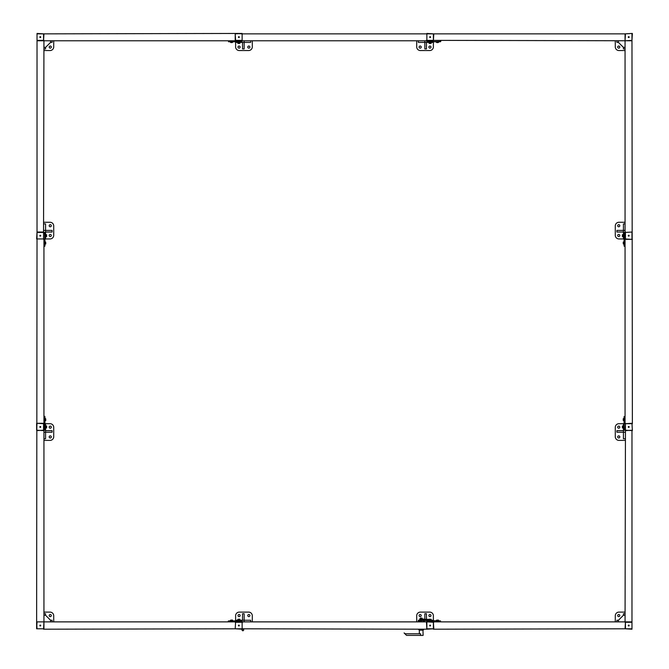<?xml version="1.0" encoding="UTF-8"?>
<svg xmlns="http://www.w3.org/2000/svg" width="669" height="669" viewBox="0 0 669 669"><rect width="100%" height="100%" fill="white"/><g stroke="black" fill="none" stroke-linecap="round" stroke-linejoin="round"><path stroke-width="1" d="M40.291 625.13L39.931 625.741L40.642 625.741L40.291 625.13M235.212 628.793L235.613 621.877L235.212 628.793L242.128 629.203L242.128 621.877L37.029 621.877L36.628 628.793L43.945 628.793L43.945 238.95L36.628 238.95L37.029 232.034L43.544 232.034L43.544 239.36M40.291 625.089A0.452 0.452 0 0 1 40.675 625.766A0.452 0.452 0 0 1 39.897 625.766A0.452 0.452 0 0 1 40.291 625.089M50.56 620.247L52.09 620.247L52.09 621.877M43.945 613.741L45.576 613.741L45.576 615.263M53.712 621.877L53.712 615.773A3.663 3.663 0 0 0 50.05 612.11L43.945 612.11M50.259 614.51A1.062 1.062 0 0 1 51.17 616.099A1.062 1.062 0 0 1 49.339 616.099A1.062 1.062 0 0 1 50.259 614.51M45.835 428.009L46.521 428.009L46.521 425.894L45.835 425.894M46.654 427.441L46.654 426.471M45.576 428.26L45.576 425.651M43.945 432.249L45.576 432.249L45.576 438.755L43.945 438.755M52.09 432.249L45.576 432.249L45.576 430.619L52.09 430.619L52.09 432.249M45.576 425.894L45.576 423.703L44.923 423.703M45.576 430.619L45.576 428.009M43.945 440.386L50.05 440.386A3.663 3.663 0 0 0 53.712 436.723L53.712 427.366A3.663 3.663 0 0 0 50.05 423.703L45.576 423.703M51.312 427.157A1.062 1.062 0 0 1 49.723 428.076A1.062 1.062 0 0 1 49.723 426.245A1.062 1.062 0 0 1 51.312 427.157M51.312 436.924A1.062 1.062 0 0 1 49.723 437.844A1.062 1.062 0 0 1 49.723 436.012A1.062 1.062 0 0 1 51.312 436.924M40.291 426.546L39.931 427.157L40.642 427.157L40.291 426.546M43.945 423.703L37.029 423.293L36.628 430.209L43.544 430.619L43.544 423.293M40.291 426.504A0.452 0.452 0 0 1 40.675 427.182A0.452 0.452 0 0 1 39.897 427.182A0.452 0.452 0 0 1 40.291 426.504M242.044 629.93A0.811 0.811 0 0 1 242.504 629.203A0.811 0.811 0 0 0 242.22 630.441A0.811 0.811 0 0 0 243.491 630.441A0.811 0.811 0 0 0 243.215 629.203A0.811 0.811 0 0 1 242.855 630.75A0.811 0.811 0 0 1 242.044 629.93M238.465 625.54L239.076 625.891L239.076 625.189L238.465 625.54M238.423 625.54A0.452 0.452 0 0 1 239.092 625.155A0.452 0.452 0 0 1 239.092 625.925A0.452 0.452 0 0 1 238.423 625.54M429.724 625.54L430.334 625.891L430.334 625.189L429.724 625.54M433.788 622.287L426.872 621.877L426.872 629.203L433.788 628.793L433.387 621.877L242.128 621.877L242.128 628.793L426.872 629.203L426.471 622.287M429.682 625.54A0.452 0.452 0 0 1 430.351 625.155A0.452 0.452 0 0 1 430.351 625.925A0.452 0.452 0 0 1 429.682 625.54M422.95 630.181L423.134 635.391L420.542 635.391L420.542 633.76L420.542 635.391M420.525 635.391L406.526 635.391L404.084 632.949L405.389 633.76L420.525 633.76M420.542 633.76L420.617 635.391M422.482 635.391L419.873 635.391M422.482 635.416L419.873 635.416M419.404 630.181L419.279 633.76M421.988 619.519L421.988 620.004L421.988 619.519M421.177 620.004L421.177 619.519L421.177 620.004M419.63 620.004L419.63 619.519L421.512 619.519L421.512 618.867L419.714 618.867L419.714 619.519M422.766 620.573L422.766 620.004L419.588 620.004L419.588 620.573M421.913 620.573L421.913 620.004M420.441 620.573L420.441 620.004M423.778 629.203L418.577 629.203M423.778 629.529L423.134 630.181L419.22 630.181L418.577 629.529M423.377 621.468L423.377 620.573L418.978 620.573L418.735 621.468L423.619 621.877M421.177 620.573L421.177 621.468M420.768 618.056L421.587 618.056L420.768 618.056M420.366 618.7L420.366 618.123M421.177 618.7L421.177 618.123M421.988 618.7L421.988 618.123M420.115 618.867L422.231 618.867M429.072 620.573L427.198 620.573M425.049 620.573L440.47 620.899L440.787 621.877M431.806 620.899L431.187 620.573M431.806 620.573L431.187 620.891M422.231 619.519L423.051 619.519M421.512 619.519L422.557 619.519L422.557 618.867L421.512 618.867M422.557 619.519L425.166 620.33L428.586 620.054L428.586 619.402L424.673 619.31L424.673 620.13M428.586 620.054L425.166 620.33M422.557 618.867L424.673 619.31M45.835 234.635L46.521 234.635L46.521 236.751L45.835 236.751M46.654 235.212L46.654 236.182M45.576 234.393L45.576 237.002M43.945 230.404L45.576 230.404L45.576 232.034L52.09 232.034L52.09 230.404L45.576 230.404L45.576 223.898L43.945 223.898M45.576 232.034L45.576 234.635M45.576 236.751L45.576 238.95L44.923 238.95M43.945 222.267L50.05 222.267A3.663 3.663 0 0 1 53.712 225.93L53.712 235.287A3.663 3.663 0 0 1 50.05 238.95L45.576 238.95M51.312 235.496A1.062 1.062 0 0 0 49.723 234.576A1.062 1.062 0 0 0 49.723 236.408A1.062 1.062 0 0 0 51.312 235.496M51.312 225.729A1.062 1.062 0 0 0 49.723 224.809A1.062 1.062 0 0 0 49.723 226.64A1.062 1.062 0 0 0 51.312 225.729M40.291 236.107L39.931 235.496L40.642 235.496L40.291 236.107M40.291 236.14A0.452 0.452 0 0 0 40.675 235.471A0.452 0.452 0 0 0 39.897 235.471A0.452 0.452 0 0 0 40.291 236.14M43.945 615.363L45.559 615.246L50.576 620.263L50.459 621.877M48.36 618.047L50.576 620.263M45.559 615.246L47.783 617.47M44.597 416.294L43.945 416.294M44.923 416.62L44.923 429.966L43.945 430.292M45.743 426.471L45.743 427.884L45.743 426.471M44.923 428.009L45.609 428.009L45.609 425.894L44.923 425.894M45.743 419.145L45.743 420.558L45.743 419.145M44.923 420.692L45.609 420.692L45.609 418.577L44.923 418.577M44.597 232.36L43.945 232.36M44.923 232.687L44.923 246.033L43.945 246.359M45.743 242.529L45.743 243.951L45.743 242.529M44.923 244.076L45.609 244.076L45.609 241.961L44.923 241.961M45.743 235.212L45.743 236.625L45.743 235.212M44.923 236.751L45.609 236.751L45.609 234.635L44.923 234.635M238.866 619.176L239.795 619.176L238.866 619.176M239.928 619.987L239.928 619.302L237.813 619.302L237.813 619.987M240.171 620.247L237.57 620.247M244.16 621.877L244.16 620.247L250.674 620.247L250.674 621.877M244.16 613.741L244.16 620.247L242.529 620.247L242.529 613.741L244.16 613.741M237.813 620.247L235.613 620.247L235.613 620.899M242.529 620.247L239.928 620.247M252.297 621.877L252.297 615.773A3.663 3.663 0 0 0 248.634 612.11L239.276 612.11A3.663 3.663 0 0 0 235.613 615.773L235.613 620.247M239.076 614.51A1.062 1.062 0 0 1 239.987 616.099A1.062 1.062 0 0 1 238.156 616.099A1.062 1.062 0 0 1 239.076 614.51M248.843 614.51A1.062 1.062 0 0 1 249.754 616.099A1.062 1.062 0 0 1 247.923 616.099A1.062 1.062 0 0 1 248.843 614.51M430.134 619.176L429.205 619.176L430.134 619.176M429.072 619.987L429.072 619.302L431.187 619.302L431.187 619.987M431.43 620.247L428.829 620.247M426.471 619.527L426.471 613.741L424.84 613.741L424.84 619.435M429.072 620.247L428.586 620.247M433.387 620.899L433.387 620.247L431.187 620.247M418.326 621.877L418.326 620.247L419.588 620.247M422.766 620.247L424.84 620.573M433.387 620.247L433.387 615.773A3.663 3.663 0 0 0 429.724 612.11L420.366 612.11A3.663 3.663 0 0 0 416.703 615.773L416.703 621.877M419.103 615.572A1.062 1.062 0 0 1 420.692 614.652A1.062 1.062 0 0 1 420.692 616.484A1.062 1.062 0 0 1 419.103 615.572M428.871 615.572A1.062 1.062 0 0 1 430.451 614.652A1.062 1.062 0 0 1 430.451 616.484A1.062 1.062 0 0 1 428.871 615.572M40.291 37.523L39.931 36.912L40.642 36.912L40.291 37.523M426.471 40.366L426.872 40.776L426.872 33.45L433.788 33.86L433.387 40.776L235.212 40.776L235.212 33.45L235.212 40.776L37.029 40.776L37.029 33.45L43.945 33.86L43.544 40.776M40.291 37.556A0.452 0.452 0 0 0 40.675 36.887A0.452 0.452 0 0 0 39.897 36.887A0.452 0.452 0 0 0 40.291 37.556M52.09 40.776L52.09 42.406L50.56 42.406M43.945 48.912L45.576 48.912L45.576 47.39M53.712 40.776L53.712 46.88A3.663 3.663 0 0 1 50.05 50.543L43.945 50.543M50.259 48.143A1.062 1.062 0 0 0 51.17 46.554A1.062 1.062 0 0 0 49.339 46.554A1.062 1.062 0 0 0 50.259 48.143M238.465 37.113L239.076 36.762L239.076 37.464L238.465 37.113M235.613 40.776L235.212 33.86L242.128 33.45L242.128 40.776L235.212 40.366M238.423 37.113A0.452 0.452 0 0 0 239.092 37.497A0.452 0.452 0 0 0 239.092 36.728A0.452 0.452 0 0 0 238.423 37.113M429.724 37.113L430.334 36.762L430.334 37.464L429.724 37.113M429.682 37.113A0.452 0.452 0 0 0 430.351 37.497A0.452 0.452 0 0 0 430.351 36.728A0.452 0.452 0 0 0 429.682 37.113M43.945 47.29L45.559 47.399L50.576 42.39L50.459 40.776M48.36 44.606L50.576 42.39M45.559 47.399L47.783 45.183M239.928 42.665L239.928 43.343L237.813 43.343L237.813 42.665M239.36 43.477L238.381 43.477M240.171 42.406L237.57 42.406M244.16 40.776L244.16 42.406L242.529 42.406L242.529 48.912L244.16 48.912L244.16 42.406L250.674 42.406L250.674 40.776M242.529 42.406L239.928 42.406M237.813 42.406L235.613 42.406L235.613 41.754M252.297 40.776L252.297 46.88A3.663 3.663 0 0 1 248.634 50.543L239.276 50.543A3.663 3.663 0 0 1 235.613 46.88L235.613 42.406M239.076 48.143A1.062 1.062 0 0 0 239.987 46.554A1.062 1.062 0 0 0 238.156 46.554A1.062 1.062 0 0 0 239.076 48.143M248.843 48.143A1.062 1.062 0 0 0 249.754 46.554A1.062 1.062 0 0 0 247.923 46.554A1.062 1.062 0 0 0 248.843 48.143M429.072 42.665L429.072 43.343L431.187 43.343L431.187 42.665M429.64 43.477L430.619 43.477M431.43 42.406L428.829 42.406M429.072 42.406L426.471 42.406L426.471 48.912L424.84 48.912L424.84 40.776M426.471 42.406L418.326 42.406L418.326 40.776M433.387 41.754L433.387 42.406L431.187 42.406M433.387 42.406L433.387 46.88A3.663 3.663 0 0 1 429.724 50.543L420.366 50.543A3.663 3.663 0 0 1 416.703 46.88L416.703 40.776M419.103 47.081A1.062 1.062 0 0 0 420.692 48.001A1.062 1.062 0 0 0 420.692 46.169A1.062 1.062 0 0 0 419.103 47.081M428.871 47.081A1.062 1.062 0 0 0 430.451 48.001A1.062 1.062 0 0 0 430.451 46.169A1.062 1.062 0 0 0 428.871 47.081M241.885 40.776L241.885 41.428L228.53 41.754L241.885 41.754L242.211 40.776M228.53 40.776L228.53 41.428L228.213 40.776M239.928 41.754L239.928 42.431L237.813 42.431L237.813 41.754M239.36 42.565L238.381 42.565M232.603 41.754L232.603 42.431L230.487 42.431L230.487 41.754M232.034 42.565L231.056 42.565M440.787 41.428L440.787 40.776M440.47 41.754L427.115 41.754L426.789 40.776M429.072 41.754L429.072 42.431L431.187 42.431L431.187 41.754M430.619 42.565L429.64 42.565M436.397 41.754L436.397 42.431L438.513 42.431L438.513 41.754M437.944 42.565L436.966 42.565M228.213 621.225L228.213 621.877M228.53 620.899L241.885 620.899L242.211 621.877M238.381 620.088L239.795 620.088L238.381 620.088M239.928 620.899L239.928 620.213L237.813 620.213L237.813 620.899M231.056 620.088L232.478 620.088L231.056 620.088M232.603 620.899L232.603 620.213L230.487 620.213L230.487 620.899M427.115 620.899L426.789 621.877M430.134 620.088L429.205 620.088L430.134 620.088M429.072 620.899L429.072 620.213L431.187 620.213L431.187 620.899M437.451 620.088L438.379 620.088L437.451 620.088M436.397 620.899L436.397 620.213L438.513 620.213L438.513 620.899M628.709 625.13L629.069 625.741L628.358 625.741L628.709 625.13M625.055 628.793L433.387 629.203L433.387 621.877L631.971 621.877L631.971 629.203L625.055 628.793L625.456 621.877M628.709 625.089A0.452 0.452 0 0 0 628.325 625.766A0.452 0.452 0 0 0 629.103 625.766A0.452 0.452 0 0 0 628.709 625.089M616.91 621.877L616.91 620.247L618.44 620.247M625.055 613.741L623.424 613.741L623.424 615.263M615.288 621.877L615.288 615.773A3.663 3.663 0 0 1 618.95 612.11L625.055 612.11M618.741 614.51A1.062 1.062 0 0 0 617.83 616.099A1.062 1.062 0 0 0 619.661 616.099A1.062 1.062 0 0 0 618.741 614.51M623.165 428.009L622.479 428.009L622.479 425.894L623.165 425.894M622.346 427.441L622.346 426.471M623.424 428.26L623.424 425.651M625.055 432.249L623.424 432.249L623.424 430.619L616.91 430.619L616.91 432.249L623.424 432.249L623.424 438.755L625.055 438.755M623.424 430.619L623.424 428.009M623.424 425.894L623.424 423.703L624.077 423.703M625.055 440.386L618.95 440.386A3.663 3.663 0 0 1 615.288 436.723L615.288 427.366A3.663 3.663 0 0 1 618.95 423.703L623.424 423.703M617.688 427.157A1.062 1.062 0 0 0 619.277 428.076A1.062 1.062 0 0 0 619.277 426.245A1.062 1.062 0 0 0 617.688 427.157M617.688 436.924A1.062 1.062 0 0 0 619.277 437.844A1.062 1.062 0 0 0 619.277 436.012A1.062 1.062 0 0 0 617.688 436.924M628.709 426.546L629.069 427.157L628.358 427.157L628.709 426.546M631.971 239.36L625.055 238.95L631.971 239.36L631.971 232.034L625.055 232.444L625.055 423.703L631.971 423.293L632.372 430.209L625.456 430.619L625.456 423.293M628.709 426.504A0.452 0.452 0 0 0 628.325 427.182A0.452 0.452 0 0 0 629.103 427.182A0.452 0.452 0 0 0 628.709 426.504M623.165 234.635L622.479 234.635L622.479 236.751L623.165 236.751M622.346 235.212L622.346 236.182M623.424 234.393L623.424 237.002M625.055 230.404L623.424 230.404L623.424 223.898L625.055 223.898M616.91 230.404L623.424 230.404L623.424 232.034L616.91 232.034L616.91 230.404M623.424 236.751L623.424 238.95L624.077 238.95M623.424 232.034L623.424 234.635M625.055 222.267L618.95 222.267A3.663 3.663 0 0 0 615.288 225.93L615.288 235.287A3.663 3.663 0 0 0 618.95 238.95L623.424 238.95M617.688 235.496A1.062 1.062 0 0 1 619.277 234.576A1.062 1.062 0 0 1 619.277 236.408A1.062 1.062 0 0 1 617.688 235.496M617.688 225.729A1.062 1.062 0 0 1 619.277 224.809A1.062 1.062 0 0 1 619.277 226.64A1.062 1.062 0 0 1 617.688 225.729M628.709 236.107L629.069 235.496L628.358 235.496L628.709 236.107M628.709 236.14A0.452 0.452 0 0 1 628.325 235.471A0.452 0.452 0 0 1 629.103 235.471A0.452 0.452 0 0 1 628.709 236.14M625.055 615.363L623.441 615.246L618.424 620.263L618.541 621.877M620.64 618.047L618.424 620.263M623.441 615.246L621.217 617.47M625.055 430.292L624.077 429.966L624.077 416.62L625.055 416.294M624.077 425.894L623.257 426.028L623.257 426.956M623.257 426.028L623.257 427.441M624.077 418.577L623.257 418.702L623.257 419.63M623.257 418.702L623.257 420.115M624.403 232.36L625.055 232.36M624.077 232.687L624.077 246.033L625.055 246.359M624.077 241.961L623.257 242.094L623.257 243.023M623.257 242.094L623.257 243.508M624.077 234.635L623.257 234.769L623.257 235.697M623.257 234.769L623.257 236.182M628.709 37.523L629.069 36.912L628.358 36.912L628.709 37.523M433.788 40.366L631.971 40.776L631.971 33.45L625.055 33.86L625.055 232.444L631.971 232.034M628.709 37.556A0.452 0.452 0 0 1 628.325 36.887A0.452 0.452 0 0 1 629.103 36.887A0.452 0.452 0 0 1 628.709 37.556M618.44 42.406L616.91 42.406L616.91 40.776M625.055 48.912L623.424 48.912L623.424 47.39M615.288 40.776L615.288 46.88A3.663 3.663 0 0 0 618.95 50.543L625.055 50.543M618.741 48.143A1.062 1.062 0 0 1 617.83 46.554A1.062 1.062 0 0 1 619.661 46.554A1.062 1.062 0 0 1 618.741 48.143M625.055 47.29L623.441 47.399L618.424 42.39L618.541 40.776M620.64 44.606L618.424 42.39M623.441 47.399L621.217 45.183M631.971 40.776L632.372 423.703L625.456 423.703L625.055 430.209L632.372 430.619L631.971 423.293M625.456 232.034L625.456 239.36M433.788 33.86L625.055 33.86M631.971 621.877L631.971 430.619M625.055 622.287L625.456 430.619M625.055 239.36L632.372 239.36L625.055 239.36M37.029 40.776L37.029 232.034M43.945 40.366L43.544 232.034M242.128 33.45L43.945 33.86M36.628 628.793L36.628 621.877L43.945 621.877L36.628 621.877L37.029 239.36M43.945 622.287L43.544 629.203L242.529 628.793M43.945 423.293L36.628 423.293L43.945 423.293M242.529 33.86L426.471 33.86M426.471 628.793L433.788 628.793M625.055 40.366L625.456 33.86L632.372 33.45L631.971 40.366L625.456 40.776M37.029 621.877L43.544 621.877M36.628 622.287L37.029 628.793L43.945 628.793M37.029 423.293L43.544 423.703L43.544 430.209L37.029 430.619M36.628 430.209L36.628 423.703M242.63 629.203A0.769 0.769 0 0 0 242.855 630.7A0.769 0.769 0 0 0 243.09 629.203M242.529 622.287L235.212 622.287M424.363 621.877L424.481 620.573L423.669 620.899L424.481 620.573M423.778 621.877L423.778 620.899M428.093 619.335L428.093 619.987M43.544 238.95L43.544 232.444L37.029 232.444L37.029 238.95L43.544 238.95M43.945 416.62L44.597 416.62L44.923 429.966M44.597 430.292L43.945 429.966M43.945 232.687L44.597 232.687L44.923 246.033M44.597 246.359L43.945 246.033M43.544 40.366L43.544 33.86L37.029 33.86L37.029 40.366L43.544 40.366M235.212 33.86L235.613 40.366L242.128 40.366L242.128 33.86L235.613 33.45M426.872 40.366L433.387 40.366L433.387 33.86L426.872 33.86L426.872 40.366M440.47 40.776L440.47 41.428L427.115 41.754M426.789 41.428L427.115 40.776M228.53 621.877L228.53 621.225L241.885 620.899M242.211 621.225L241.885 621.877M440.47 621.877L440.47 620.899L427.115 621.225L427.115 621.877M625.456 622.287L625.456 628.793L631.971 628.793L631.971 622.287L625.456 622.287M625.055 416.62L624.403 416.62L624.077 429.966M624.403 430.292L625.055 429.966M623.391 425.894L623.391 428.009L624.077 428.009M623.391 418.577L623.391 420.692L624.077 420.692M625.055 232.687L624.403 232.687L624.077 246.033M624.403 246.359L625.055 246.033M623.391 241.961L623.391 244.076L624.077 244.076M623.391 234.635L623.391 236.751L624.077 236.751M423.669 621.877L423.669 620.899"/></g></svg>
